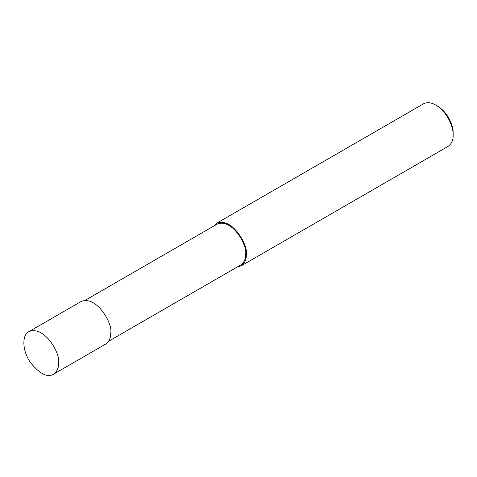<?xml version="1.0" encoding="UTF-8"?>
<svg xmlns="http://www.w3.org/2000/svg" width="477" height="477" viewBox="0 0 477 477"><rect width="100%" height="100%" fill="white"/><g stroke="black" fill="none" stroke-linecap="round" stroke-linejoin="round"><path stroke-width="0.72" d="M58.57 362.979C60.865 354.351 44.605 325.04 28.894 331.652C21.441 335.17 22.508 351.722 30.683 362.866C39.931 373.998 47.533 377.79 53.478 374.23C57.073 371.571 58.772 367.821 58.57 362.979M53.478 374.23L105.626 344.126C109.221 341.466 110.92 337.716 110.718 332.868C113.013 324.247 96.753 294.929 81.042 301.547L28.894 331.652M108.577 341.288L240.718 264.997C244.17 262.439 245.798 258.838 245.607 254.193C247.807 245.911 232.198 217.768 217.118 224.118L84.978 300.409M237.278 266.983L241.207 265.844C244.802 263.185 246.502 259.434 246.299 254.593C248.595 245.965 232.335 216.653 216.624 223.266L213.678 226.104M241.207 265.844L448.058 146.421C451.653 143.762 453.353 140.011 453.15 135.17C453.567 128.045 448.046 112.483 435.769 105.059C431.25 102.418 427.148 102.012 423.475 103.843L216.624 223.266M453.15 135.17L453.15 133.161C453.526 126.751 448.559 112.745 437.504 106.067L435.769 105.059"/></g></svg>

